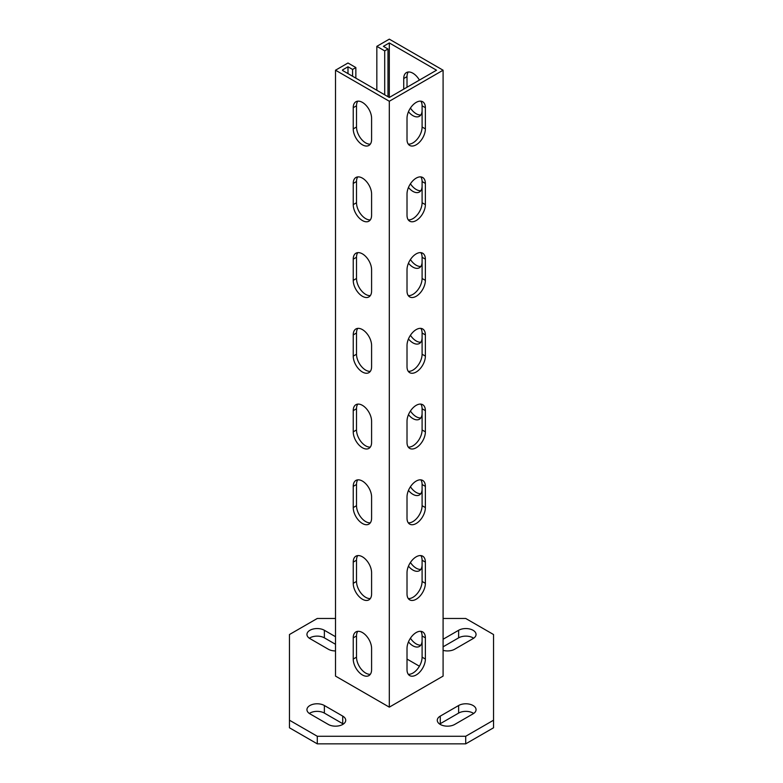 <?xml version="1.0" encoding="UTF-8"?>
<svg xmlns="http://www.w3.org/2000/svg" width="783" height="783" viewBox="0 0 783 783"><rect width="100%" height="100%" fill="white"/><g stroke="black" fill="none" stroke-linecap="round" stroke-linejoin="round"><path stroke-width="1.17" d="M440.271 724.441A10.199 5.892 0 0 0 454.698 724.441L473.059 713.842A10.199 5.892 0 0 0 476.054 709.672A10.199 5.892 0 0 0 469.751 704.23A10.199 5.892 0 0 0 458.632 705.512L440.271 716.112A10.199 5.892 0 0 0 437.276 720.282A10.199 5.892 0 0 0 440.271 724.441M443.09 650.36A10.199 5.892 0 0 0 454.698 649.215L473.059 638.605A10.199 5.892 0 0 0 476.054 634.445A10.199 5.892 0 0 0 469.751 629.003A10.199 5.892 0 0 0 458.632 630.276L443.09 639.251M317.291 736.274L317.291 743.85L289.465 727.789L289.465 720.213L317.291 736.274L465.709 736.274L493.535 720.213L493.535 634.524L465.709 618.462L443.09 618.462M317.291 743.85L465.709 743.85L465.709 736.274M335.516 618.462L317.291 618.462L289.465 634.524L289.465 720.213M493.535 720.213L493.535 727.789L465.709 743.85M343.336 724.069A10.199 5.892 0 0 0 342.729 723.688L324.368 713.088A10.199 5.892 0 0 0 309.334 713.46M473.666 713.46A10.199 5.892 0 0 0 458.632 713.088L440.271 723.688A10.199 5.892 0 0 0 439.664 724.069M335.516 644.292L324.368 637.851A10.199 5.892 0 0 0 309.334 638.233M473.666 638.233A10.199 5.892 0 0 0 458.632 637.851L443.09 646.827M324.368 705.512A10.199 5.892 0 0 0 313.249 704.23A10.199 5.892 0 0 0 306.946 709.672A10.199 5.892 0 0 0 309.941 713.842L328.302 724.441A10.199 5.892 0 0 0 339.421 725.724A10.199 5.892 0 0 0 345.724 720.282A10.199 5.892 0 0 0 342.729 716.112L324.368 705.512L324.368 713.088M335.516 636.716L324.368 630.276A10.199 5.892 0 0 0 313.249 629.003A10.199 5.892 0 0 0 306.946 634.445A10.199 5.892 0 0 0 309.941 638.605L328.302 649.215A10.199 5.892 0 0 0 335.516 650.937M420.833 114.974A12.988 7.497 60 0 1 416.194 113.75A12.988 7.497 60 0 1 410.429 108.074M408.462 111.744A12.988 7.497 -120 0 0 412.915 115.649A12.988 7.497 -120 0 0 419.404 116.285A12.988 7.497 -120 0 0 422.096 110.344M420.833 190.709A12.988 7.497 60 0 1 416.194 189.486A12.988 7.497 60 0 1 410.429 183.809M408.462 187.48A12.988 7.497 -120 0 0 412.915 191.385A12.988 7.497 -120 0 0 419.404 192.021A12.988 7.497 -120 0 0 422.096 186.08M420.833 266.455A12.988 7.497 60 0 1 416.194 265.222A12.988 7.497 60 0 1 410.429 259.545M408.462 263.215A12.988 7.497 -120 0 0 412.915 267.12A12.988 7.497 -120 0 0 419.404 267.766A12.988 7.497 -120 0 0 422.096 261.816M420.833 342.191A12.988 7.497 60 0 1 416.194 340.967A12.988 7.497 60 0 1 410.429 335.281M408.462 338.951A12.988 7.497 -120 0 0 412.915 342.856A12.988 7.497 -120 0 0 419.404 343.502A12.988 7.497 -120 0 0 422.096 337.551M420.833 417.926A12.988 7.497 60 0 1 416.194 416.703A12.988 7.497 60 0 1 410.429 411.016M408.462 414.687A12.988 7.497 -120 0 0 412.915 418.592A12.988 7.497 -120 0 0 419.404 419.238A12.988 7.497 -120 0 0 422.096 413.287M420.833 493.662A12.988 7.497 60 0 1 416.194 492.438A12.988 7.497 60 0 1 410.429 486.752M408.462 490.432A12.988 7.497 -120 0 0 412.915 494.327A12.988 7.497 -120 0 0 419.404 494.973A12.988 7.497 -120 0 0 422.096 489.032M420.833 569.398A12.988 7.497 60 0 1 416.194 568.174A12.988 7.497 60 0 1 410.429 562.497M408.462 566.168A12.988 7.497 -120 0 0 412.915 570.063A12.988 7.497 -120 0 0 419.404 570.709A12.988 7.497 -120 0 0 422.096 564.768M370.33 144.131A12.988 7.497 60 0 1 365.69 142.907A12.988 7.497 60 0 1 356.51 127.003L356.51 105.803A12.988 7.497 60 0 1 357.772 101.164M362.412 144.806A12.988 7.497 60 0 1 353.231 128.901L353.231 107.692A12.988 7.497 60 0 1 355.922 101.751A12.988 7.497 60 0 1 365.925 105.225A12.988 7.497 60 0 1 371.592 118.292L371.592 139.501A12.988 7.497 60 0 1 368.901 145.442A12.988 7.497 60 0 1 362.412 144.806M370.33 219.876A12.988 7.497 60 0 1 365.69 218.643A12.988 7.497 60 0 1 356.51 202.738L356.51 181.539A12.988 7.497 60 0 1 357.772 176.899M362.412 220.542A12.988 7.497 60 0 1 353.231 204.637L353.231 183.428A12.988 7.497 60 0 1 355.922 177.487A12.988 7.497 60 0 1 365.925 180.961A12.988 7.497 60 0 1 371.592 194.027L371.592 215.237A12.988 7.497 60 0 1 368.901 221.188A12.988 7.497 60 0 1 362.412 220.542M370.33 295.612A12.988 7.497 60 0 1 365.69 294.388A12.988 7.497 60 0 1 356.51 278.474L356.51 257.274A12.988 7.497 60 0 1 357.772 252.635M362.412 296.277A12.988 7.497 60 0 1 353.231 280.373L353.231 259.163A12.988 7.497 60 0 1 355.922 253.222A12.988 7.497 60 0 1 365.925 256.697A12.988 7.497 60 0 1 371.592 269.773L371.592 290.973A12.988 7.497 60 0 1 368.901 296.923A12.988 7.497 60 0 1 362.412 296.277M370.33 371.348A12.988 7.497 60 0 1 365.69 370.124A12.988 7.497 60 0 1 356.51 354.219L356.51 333.01A12.988 7.497 60 0 1 357.772 328.38M362.412 372.013A12.988 7.497 60 0 1 353.231 356.108L353.231 334.899A12.988 7.497 60 0 1 355.922 328.958A12.988 7.497 60 0 1 365.925 332.432A12.988 7.497 60 0 1 371.592 345.509L371.592 366.708A12.988 7.497 60 0 1 368.901 372.659A12.988 7.497 60 0 1 362.412 372.013M370.33 447.083A12.988 7.497 60 0 1 365.69 445.86A12.988 7.497 60 0 1 356.51 429.955L356.51 408.746A12.988 7.497 60 0 1 357.772 404.116M362.412 447.749A12.988 7.497 60 0 1 353.231 431.844L353.231 410.644A12.988 7.497 60 0 1 355.922 404.694A12.988 7.497 60 0 1 365.925 408.178A12.988 7.497 60 0 1 371.592 421.244L371.592 442.454A12.988 7.497 60 0 1 368.901 448.395A12.988 7.497 60 0 1 362.412 447.749M370.33 522.819A12.988 7.497 60 0 1 365.69 521.595A12.988 7.497 60 0 1 356.51 505.691L356.51 484.481A12.988 7.497 60 0 1 357.772 479.852M362.412 523.484A12.988 7.497 60 0 1 353.231 507.58L353.231 486.38A12.988 7.497 60 0 1 355.922 480.429A12.988 7.497 60 0 1 365.925 483.914A12.988 7.497 60 0 1 371.592 496.98L371.592 518.189A12.988 7.497 60 0 1 368.901 524.13A12.988 7.497 60 0 1 362.412 523.484M370.33 598.555A12.988 7.497 60 0 1 365.69 597.331A12.988 7.497 60 0 1 356.51 581.426L356.51 560.217A12.988 7.497 60 0 1 357.772 555.587M362.412 599.23A12.988 7.497 60 0 1 353.231 583.325L353.231 562.116A12.988 7.497 60 0 1 355.922 556.165A12.988 7.497 60 0 1 365.925 559.649A12.988 7.497 60 0 1 371.592 572.716L371.592 593.925A12.988 7.497 60 0 1 368.901 599.866A12.988 7.497 60 0 1 362.412 599.23M370.33 674.29A12.988 7.497 60 0 1 365.69 673.067A12.988 7.497 60 0 1 356.51 657.162L356.51 635.962A12.988 7.497 60 0 1 357.772 631.323M362.412 674.966A12.988 7.497 60 0 1 353.231 659.061L353.231 637.851A12.988 7.497 60 0 1 355.922 631.91A12.988 7.497 60 0 1 365.925 635.385A12.988 7.497 60 0 1 371.592 648.451L371.592 669.661A12.988 7.497 60 0 1 368.901 675.602A12.988 7.497 60 0 1 362.412 674.966M420.833 645.133A12.988 7.497 60 0 1 416.194 643.91A12.988 7.497 60 0 1 410.429 638.233M408.462 641.903A12.988 7.497 -120 0 0 412.915 645.809A12.988 7.497 -120 0 0 419.404 646.445A12.988 7.497 -120 0 0 422.096 640.504M420.833 101.164A12.988 7.497 -60 0 1 422.096 105.803L422.096 127.003A12.988 7.497 -60 0 1 417.476 138.875A12.988 7.497 -60 0 1 408.276 144.131M416.194 102.387A12.988 7.497 -60 0 1 422.683 101.751A12.988 7.497 -60 0 1 425.375 107.692L425.375 128.901A12.988 7.497 -60 0 1 419.708 141.968A12.988 7.497 -60 0 1 409.705 145.442A12.988 7.497 -60 0 1 407.013 139.501L407.013 118.292A12.988 7.497 -60 0 1 416.194 102.387M420.833 176.899A12.988 7.497 -60 0 1 422.096 181.539L422.096 202.738A12.988 7.497 -60 0 1 417.476 214.611A12.988 7.497 -60 0 1 408.276 219.876M416.194 178.123A12.988 7.497 -60 0 1 422.683 177.487A12.988 7.497 -60 0 1 425.375 183.428L425.375 204.637A12.988 7.497 -60 0 1 419.708 217.703A12.988 7.497 -60 0 1 409.705 221.188A12.988 7.497 -60 0 1 407.013 215.237L407.013 194.027A12.988 7.497 -60 0 1 416.194 178.123M420.833 252.635A12.988 7.497 -60 0 1 422.096 257.274L422.096 278.474A12.988 7.497 -60 0 1 417.476 290.346A12.988 7.497 -60 0 1 408.276 295.612M416.194 253.868A12.988 7.497 -60 0 1 422.683 253.222A12.988 7.497 -60 0 1 425.375 259.163L425.375 280.373A12.988 7.497 -60 0 1 419.708 293.439A12.988 7.497 -60 0 1 409.705 296.923A12.988 7.497 -60 0 1 407.013 290.973L407.013 269.773A12.988 7.497 -60 0 1 416.194 253.868M420.833 328.38A12.988 7.497 -60 0 1 422.096 333.01L422.096 354.219A12.988 7.497 -60 0 1 417.476 366.082A12.988 7.497 -60 0 1 408.276 371.348M416.194 329.604A12.988 7.497 -60 0 1 422.683 328.958A12.988 7.497 -60 0 1 425.375 334.899L425.375 356.108A12.988 7.497 -60 0 1 419.708 369.175A12.988 7.497 -60 0 1 409.705 372.659A12.988 7.497 -60 0 1 407.013 366.708L407.013 345.509A12.988 7.497 -60 0 1 416.194 329.604M420.833 404.116A12.988 7.497 -60 0 1 422.096 408.746L422.096 429.955A12.988 7.497 -60 0 1 417.476 441.818A12.988 7.497 -60 0 1 408.276 447.083M416.194 405.34A12.988 7.497 -60 0 1 422.683 404.694A12.988 7.497 -60 0 1 425.375 410.644L425.375 431.844A12.988 7.497 -60 0 1 419.708 444.92A12.988 7.497 -60 0 1 409.705 448.395A12.988 7.497 -60 0 1 407.013 442.454L407.013 421.244A12.988 7.497 -60 0 1 416.194 405.34M420.833 479.852A12.988 7.497 -60 0 1 422.096 484.481L422.096 505.691A12.988 7.497 -60 0 1 417.476 517.553A12.988 7.497 -60 0 1 408.276 522.819M416.194 481.075A12.988 7.497 -60 0 1 422.683 480.429A12.988 7.497 -60 0 1 425.375 486.38L425.375 507.58A12.988 7.497 -60 0 1 419.708 520.656A12.988 7.497 -60 0 1 409.705 524.13A12.988 7.497 -60 0 1 407.013 518.189L407.013 496.98A12.988 7.497 -60 0 1 416.194 481.075M420.833 555.587A12.988 7.497 -60 0 1 422.096 560.217L422.096 581.426A12.988 7.497 -60 0 1 417.476 593.289A12.988 7.497 -60 0 1 408.276 598.555M416.194 556.811A12.988 7.497 -60 0 1 422.683 556.165A12.988 7.497 -60 0 1 425.375 562.116L425.375 583.325A12.988 7.497 -60 0 1 419.708 596.392A12.988 7.497 -60 0 1 409.705 599.866A12.988 7.497 -60 0 1 407.013 593.925L407.013 572.716A12.988 7.497 -60 0 1 416.194 556.811M420.833 631.323A12.988 7.497 -60 0 1 422.096 635.962L422.096 657.162A12.988 7.497 -60 0 1 417.476 669.034A12.988 7.497 -60 0 1 408.276 674.29M416.194 632.547A12.988 7.497 -60 0 1 422.683 631.91A12.988 7.497 -60 0 1 425.375 637.851L425.375 659.061A12.988 7.497 -60 0 1 419.708 672.127A12.988 7.497 -60 0 1 409.705 675.602A12.988 7.497 -60 0 1 407.013 669.661L407.013 648.451A12.988 7.497 -60 0 1 416.194 632.547M342.739 69.824L342.739 70.578A0.93 0.538 0 0 1 342.739 69.824L347.985 66.79L352.575 69.442L355.854 67.553L347.985 63.002L335.516 70.206L335.516 676.101L389.308 707.147L443.09 676.101L443.09 70.206L389.308 101.252L389.308 707.147M389.308 101.252L335.516 70.206M389.308 42.938L436.532 70.206L389.308 97.464L389.308 42.938L383.396 46.344L387.986 48.996L387.986 96.71M342.739 70.578L389.308 97.464M387.986 48.996L384.707 50.885L376.838 46.344L389.308 39.15L443.09 70.206M419.404 666.216L407.013 659.061M384.707 50.885L384.707 94.812M376.838 46.344L376.838 90.27M419.404 80.081A12.988 7.497 -120 0 0 406.426 72.584A12.988 7.497 -120 0 0 403.734 78.535L403.734 89.135M347.985 73.612L347.985 66.79M352.575 69.442L352.575 76.264M355.854 67.553L355.854 78.153M407.013 87.246L407.013 76.636A12.988 7.497 60 0 1 408.276 72.007M458.632 637.851L458.632 630.276M324.368 637.851L324.368 630.276M458.632 713.088L458.632 705.512M440.271 723.688L440.271 716.112M342.729 723.688L342.729 716.112M353.231 128.901L356.51 127.003M353.231 204.637L356.51 202.738M353.231 280.373L356.51 278.474M353.231 356.108L356.51 354.219M353.231 431.844L356.51 429.955M353.231 507.58L356.51 505.691M353.231 583.325L356.51 581.426M353.231 659.061L356.51 657.162M425.375 107.692L422.096 105.803M425.375 183.428L422.096 181.539M425.375 259.163L422.096 257.274M425.375 334.899L422.096 333.01M425.375 410.644L422.096 408.746M425.375 486.38L422.096 484.481M425.375 562.116L422.096 560.217M425.375 637.851L422.096 635.962M425.375 659.061L422.096 657.162M425.375 583.325L422.096 581.426M425.375 507.58L422.096 505.691M425.375 431.844L422.096 429.955M425.375 356.108L422.096 354.219M425.375 280.373L422.096 278.474M425.375 204.637L422.096 202.738M425.375 128.901L422.096 127.003M353.231 637.851L356.51 635.962M353.231 562.116L356.51 560.217M353.231 486.38L356.51 484.481M353.231 410.644L356.51 408.746M353.231 334.899L356.51 333.01M353.231 259.163L356.51 257.274M353.231 183.428L356.51 181.539M353.231 107.692L356.51 105.803M403.734 78.535L407.013 76.636"/></g></svg>
